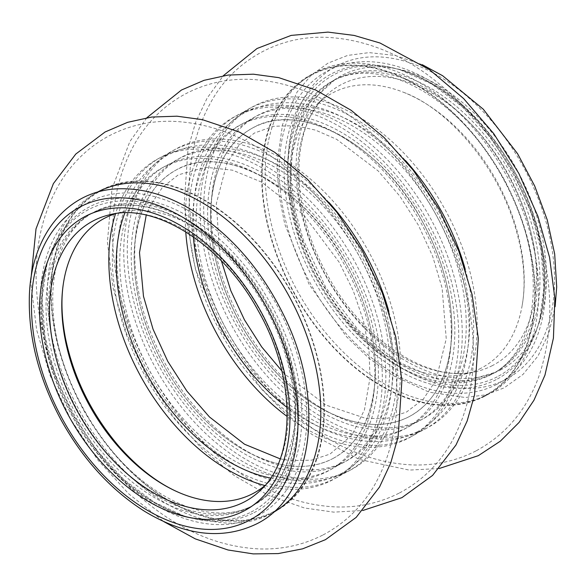 <?xml version="1.0" encoding="UTF-8"?>
<svg xmlns="http://www.w3.org/2000/svg" width="586" height="586" viewBox="0 0 586 586"><rect width="100%" height="100%" fill="white"/><g stroke="black" fill="none" stroke-linecap="round" stroke-linejoin="round"><path stroke-width="0.44" stroke-dasharray="2.93 2.2" d="M265.055 485.428A156.381 102.184 -118.8 0 0 269.26 481.589A156.381 102.184 -118.8 0 0 268.351 306.683A156.381 102.184 -118.8 0 0 121.192 212.132A156.381 102.184 -118.8 0 0 115.698 213.619M481.099 368.191A156.381 102.184 61.2 0 1 464.808 374.139A156.381 102.184 61.2 0 1 317.649 279.588A156.381 102.184 61.2 0 1 316.74 104.682A156.381 102.184 61.2 0 1 403.629 92.332A156.381 102.184 61.2 0 1 521.811 307.416A156.381 102.184 61.2 0 1 481.099 368.191M257.679 515.739A178.1 116.372 -118.8 0 0 220.929 233.909A178.1 116.372 -118.8 0 0 41.965 326.717A178.1 116.372 -118.8 0 0 257.679 515.739M253.972 512.699A173.654 113.472 -118.8 0 0 243.454 263.971A173.654 113.472 -118.8 0 0 47.005 263.978A173.654 113.472 -118.8 0 0 185.711 516.42A173.654 113.472 -118.8 0 0 253.972 512.699M251.072 512.083A171.72 112.204 -118.8 0 0 240.67 266.132A171.72 112.204 -118.8 0 0 46.411 266.139A171.72 112.204 -118.8 0 0 183.572 515.761A171.72 112.204 -118.8 0 0 251.072 512.083M249.724 507.264A166.842 109.018 -118.8 0 0 251.24 506.458A166.842 109.018 -118.8 0 0 266.432 307.731A166.842 109.018 -118.8 0 0 90.544 214.007A166.842 109.018 -118.8 0 0 74.715 411.584A166.842 109.018 -118.8 0 0 249.724 507.264M252.361 505.813A166.842 109.018 -118.8 0 0 253.87 505.007A166.842 109.018 -118.8 0 0 269.069 306.288A166.842 109.018 -118.8 0 0 93.174 212.564A166.842 109.018 -118.8 0 0 77.352 410.134A166.842 109.018 -118.8 0 0 252.361 505.813M96.998 192.34A182.737 119.405 -118.8 0 0 78.348 408.523A182.737 119.405 -118.8 0 0 270.41 514.025A182.737 119.405 -118.8 0 0 272.995 512.625M335.419 478.308A182.737 119.405 -118.8 0 0 297.717 189.146A182.737 119.405 -118.8 0 0 114.094 284.371A182.737 119.405 -118.8 0 0 335.419 478.308M273.926 512.098A182.737 119.405 -118.8 0 0 236.217 222.936A182.737 119.405 -118.8 0 0 52.593 318.161A182.737 119.405 -118.8 0 0 273.926 512.098M264.923 485.538A182.737 119.405 -118.8 0 0 331.91 480.234A182.737 119.405 -118.8 0 0 322.864 220.973A182.737 119.405 -118.8 0 0 115.537 213.67M273.669 511.622A182.195 119.053 -118.8 0 0 236.077 223.31A182.195 119.053 -118.8 0 0 52.996 318.257A182.195 119.053 -118.8 0 0 273.669 511.622M269.26 481.589L261.21 489.566A159.546 104.249 -118.8 0 0 260.279 311.115A159.546 104.249 -118.8 0 0 110.146 214.652L121.192 212.132M345.659 461.35A172.804 112.915 -118.8 0 0 310.009 187.901A172.804 112.915 -118.8 0 0 136.362 277.947A172.804 112.915 -118.8 0 0 345.659 461.35M270.615 478.073A172.804 112.915 -118.8 0 0 327.215 471.488A172.804 112.915 -118.8 0 0 321.458 229.815A172.804 112.915 -118.8 0 0 124.891 212.872M350.355 470.097A182.737 119.405 -118.8 0 0 312.646 180.935A182.737 119.405 -118.8 0 0 129.023 276.16A182.737 119.405 -118.8 0 0 350.355 470.097M185.747 231.822A182.737 119.405 61.2 0 1 375.414 153.386A182.737 119.405 61.2 0 1 408.339 438.24A182.737 119.405 61.2 0 1 287.25 416.543M328.98 202.463A182.737 119.405 -118.8 0 0 151.276 167.808A182.737 119.405 -118.8 0 0 165.67 384.995A182.737 119.405 -118.8 0 0 346.839 472.03A182.737 119.405 -118.8 0 0 388.833 311.386M411.848 436.306A182.737 119.405 61.2 0 1 190.523 242.37A182.737 119.405 61.2 0 1 374.146 147.145A182.737 119.405 61.2 0 1 411.848 436.306M342.151 463.277A172.804 112.915 -118.8 0 0 306.493 189.835A172.804 112.915 -118.8 0 0 132.846 279.881A172.804 112.915 -118.8 0 0 342.151 463.277M330.731 469.554A172.804 112.915 -118.8 0 0 295.073 196.105A172.804 112.915 -118.8 0 0 121.427 286.158A172.804 112.915 -118.8 0 0 330.731 469.554M500.319 370.11A167.318 109.333 -118.8 0 0 465.797 105.341A167.318 109.333 -118.8 0 0 297.666 192.53A167.318 109.333 -118.8 0 0 500.319 370.11M505.418 379.611A178.1 116.372 61.2 0 1 289.704 190.589A178.1 116.372 61.2 0 1 468.668 97.781A178.1 116.372 61.2 0 1 505.418 379.611M496.635 384.438A178.1 116.372 61.2 0 1 280.914 195.416A178.1 116.372 61.2 0 1 459.878 102.609A178.1 116.372 61.2 0 1 496.635 384.438M496.137 379.633A173.654 113.472 61.2 0 1 294.15 233.14A173.654 113.472 61.2 0 1 400.289 69.851A173.654 113.472 61.2 0 1 539.003 322.293A173.654 113.472 61.2 0 1 496.137 379.633M497.206 376.835A171.72 112.204 61.2 0 1 297.476 231.975A171.72 112.204 61.2 0 1 402.428 70.51A171.72 112.204 61.2 0 1 539.589 320.132A171.72 112.204 61.2 0 1 497.206 376.835M493.947 373.07A166.842 109.018 61.2 0 1 318.938 277.39A166.842 109.018 61.2 0 1 334.767 79.813A166.842 109.018 61.2 0 1 510.655 173.537A166.842 109.018 61.2 0 1 495.456 372.264A166.842 109.018 61.2 0 1 493.947 373.07M491.31 374.52A166.842 109.018 61.2 0 1 316.301 278.833A166.842 109.018 61.2 0 1 332.13 81.264A166.842 109.018 61.2 0 1 508.025 174.987A166.842 109.018 61.2 0 1 492.826 373.707A166.842 109.018 61.2 0 1 491.31 374.52M488.277 394.312A182.737 119.405 61.2 0 1 266.952 200.375A182.737 119.405 61.2 0 1 450.575 105.15A182.737 119.405 61.2 0 1 488.277 394.312M465.262 269.392A182.737 119.405 61.2 0 1 423.268 430.036A182.737 119.405 61.2 0 1 242.099 343A182.737 119.405 61.2 0 1 227.705 125.814A182.737 119.405 61.2 0 1 405.409 160.469M484.769 396.246A182.737 119.405 61.2 0 1 263.436 202.309A182.737 119.405 61.2 0 1 447.059 107.077A182.737 119.405 61.2 0 1 484.769 396.246M426.784 428.102A182.737 119.405 61.2 0 1 205.452 234.166A182.737 119.405 61.2 0 1 389.075 138.941A182.737 119.405 61.2 0 1 426.784 428.102M484.512 395.77A182.195 119.053 61.2 0 1 263.832 202.404A182.195 119.053 61.2 0 1 446.913 107.458A182.195 119.053 61.2 0 1 484.512 395.77M492.474 365.554A159.546 104.249 61.2 0 1 475.854 371.619A159.546 104.249 61.2 0 1 325.721 275.156A159.546 104.249 61.2 0 1 324.791 96.712A159.546 104.249 61.2 0 1 341.697 84.355A159.546 104.249 61.2 0 1 509.652 176.95A159.546 104.249 61.2 0 1 492.474 365.554M193.351 236.832A172.804 112.915 61.2 0 1 371.531 159.216A172.804 112.915 61.2 0 1 403.644 429.487A172.804 112.915 61.2 0 1 287.096 407.438M422.088 419.349A172.804 112.915 61.2 0 1 212.791 235.953A172.804 112.915 61.2 0 1 386.438 145.907A172.804 112.915 61.2 0 1 422.088 419.349M407.16 427.56A172.804 112.915 61.2 0 1 197.856 244.157A172.804 112.915 61.2 0 1 371.502 154.111A172.804 112.915 61.2 0 1 407.16 427.56M418.58 421.283A172.804 112.915 61.2 0 1 209.275 237.887A172.804 112.915 61.2 0 1 382.922 147.833A172.804 112.915 61.2 0 1 418.58 421.283M416.829 432.058L418.58 431.128C451.901 411.064 468.749 376.395 469.115 327.127C468.595 289.228 458.171 251.475 437.859 213.875C416.602 175.675 389.719 146.141 357.204 125.279C315.927 100.023 278.145 95.987 243.849 113.149C211.487 132.524 194.647 165.904 193.336 213.297C193.109 252.764 203.73 292.18 225.207 331.551C246.984 370.227 274.438 399.857 307.562 420.44C347.22 443.961 383.64 447.836 416.829 432.058M408.903 416.778C435.23 402.589 449.535 374.762 451.821 333.288C452.619 295.241 442.152 256.8 420.418 217.963C381.23 145.174 299.871 100.191 252.749 127.902C226.555 142.486 212.498 170.658 210.572 212.425C210.096 250.193 220.629 288.253 242.179 326.6C262.806 361.848 288.056 388.511 317.934 406.589C352.801 426.293 383.127 429.692 408.903 416.778C418.668 411.716 426.96 404.318 433.787 394.576C445.06 378.314 451.088 357.394 451.865 331.815C452.326 294.04 441.785 255.979 420.228 217.633C399.579 182.363 374.3 155.693 344.4 137.629C322.974 125.133 302.618 119.222 283.338 119.888C271.86 120.335 261.481 123.111 252.185 128.209C239.344 135.256 229.221 146.317 221.823 161.399C209.773 186.905 207.4 218.204 214.71 255.306C225.339 302.918 247.849 344.077 282.225 378.79C309.891 405.344 337.88 420.367 366.199 423.868C382.204 425.612 396.436 423.246 408.903 416.778M340.4 474.059L342.151 473.122C375.472 453.059 392.32 418.389 392.686 369.121C392.166 331.222 381.742 293.476 361.43 255.87C340.173 217.67 313.29 188.135 280.775 167.274C239.498 142.024 201.716 137.981 167.42 155.144C135.051 174.525 118.218 207.905 116.907 255.291C116.68 294.758 127.301 334.181 148.778 373.553C170.555 412.229 198.002 441.859 231.133 462.442C270.791 485.955 307.211 489.83 340.4 474.059M332.474 458.772C358.8 444.584 373.106 416.756 375.392 375.282C376.19 337.236 365.723 298.794 343.989 259.957C304.801 187.168 223.442 142.186 176.32 169.903C150.126 184.48 136.069 212.652 134.143 254.419C133.667 292.187 144.2 330.248 165.75 368.601C186.377 403.849 211.627 430.512 241.505 448.59C276.372 468.295 306.698 471.686 332.474 458.772C319.853 465.321 305.423 467.665 289.191 465.797C261.056 462.149 233.272 447.155 205.833 420.821C172.533 387.295 150.309 347.454 139.153 301.299C130.912 263.18 132.824 230.891 144.889 204.455C152.228 189.022 162.366 177.69 175.302 170.46C184.487 165.325 194.75 162.476 206.104 161.919C225.735 161.04 246.494 167.032 268.395 179.873C301.27 200.002 328.233 229.939 349.285 269.685C367.569 305.775 376.271 341.089 375.377 375.611C374.366 400.275 368.418 420.514 357.526 436.336C350.67 446.195 342.319 453.674 332.474 458.772M47.005 263.978L42.119 298.098L44.924 336.093L55.304 375.597L72.657 414.207L95.936 449.55L123.727 479.502L154.294 502.246L183.572 515.761C159.883 508.326 137.278 494.218 115.764 473.437C81.139 438.863 58.08 397.652 46.594 349.813C39.767 319.121 39.702 291.227 46.411 266.139L47.005 263.978M251.24 506.458C268.417 496.884 280.775 481.172 288.312 459.321C298.831 426.498 297.014 389.001 282.855 346.831C260.426 279.866 203.635 220.417 150.917 208.169C128.151 202.595 108.029 204.543 90.544 214.007L93.174 212.564C78.348 220.622 67.265 234.517 59.933 254.258C55.824 265.678 53.458 278.533 52.828 292.824C51.634 331.764 62.233 371.458 84.633 411.907C106.681 449.85 133.615 478.073 165.442 496.576C177.433 503.374 189.168 508.069 200.624 510.67C220.688 514.999 237.997 513.351 252.551 505.711L251.24 506.458M30.875 279.647L30.985 284.166L36.618 329.772L50.11 375.472L70.774 419.437L97.679 459.79L128.869 493.976L163.838 521.628M323.033 534.959C344.986 523.327 362.295 506.472 374.952 484.38C390.796 455.871 398.106 423.414 396.883 387.024C395.14 342.722 382.753 299.373 359.723 256.976C337.06 215.912 308.133 182.766 272.951 157.531C241.168 134.97 207.957 122.906 173.302 121.339C149.767 120.621 127.865 125.726 107.612 136.641C87.629 147.789 71.631 163.399 59.604 183.477C42.661 212.696 34.889 246.201 36.281 283.99C38.163 328.314 50.667 371.649 73.799 413.987C96.8 455.41 126.136 488.702 161.802 513.863C192.406 535.208 224.343 546.87 257.628 548.848C280.936 549.917 302.742 545.295 323.033 534.959M181.821 493.72L182.371 493.939M280.167 458.853L290.37 460.603L311.562 460.178L330.035 454.077L352.083 434.849L364.448 409.863L369.978 377.985L369.019 350.098L363.415 320.681L353.343 290.993L339.206 262.272L303.878 215.099L261.598 182.078L232.51 170.174L205.488 167.252L178.305 174.848L162.432 187.374L150.162 205.708L146.236 215.113M399.462 492.958C421.415 481.333 438.724 464.478 451.381 442.386C467.225 413.87 474.543 381.42 473.312 345.022C471.569 300.728 459.182 257.379 436.152 214.974C413.489 173.917 384.562 140.772 349.381 115.53C317.597 92.976 284.386 80.912 249.731 79.344C226.196 78.627 204.294 83.725 184.041 94.646C164.065 105.788 148.06 121.405 136.033 141.475C119.09 170.694 111.318 204.199 112.71 241.996C114.592 286.32 127.096 329.647 150.228 371.985C173.229 413.416 202.566 446.708 238.231 471.869C268.835 493.214 300.772 504.876 334.057 506.846C357.372 507.923 379.171 503.293 399.462 492.958M146.866 117.735L129.828 141.6L111.97 188.948L107.414 242.172L113.047 287.77L126.539 333.478L147.203 377.435L174.108 417.789L202.639 449.455L234.444 475.685L268.659 495.492L304.449 507.989L333.734 512.135L362.705 510.531M422.162 64.643L395.33 55.48L369.129 52.615L347.601 55.428L327.97 63.149L310.983 75.484L297.095 92.009L282.503 124.679L277.024 163.809L278.694 193.483L284.774 224.138L309.218 284.569L346.531 336.745L368.74 358.053L392.466 375.267L429.157 392.195L465.284 397.513L485.508 394.876L504.07 387.903L522.961 374.469L538.058 355.929L548.877 333.038L555.125 306.617M400.289 69.851L431.706 84.025L462.273 106.762L490.057 136.714L513.336 172.057L530.689 210.66L541.076 250.171L543.881 288.173L539.589 320.132C546.02 296.15 546.233 269.509 540.226 240.209C529.598 192.435 507.183 150.88 472.961 115.53C450.715 93.313 427.201 78.304 402.428 70.51L400.289 69.851M334.767 79.813L309.518 102.975L297.688 126.95L292.106 151.899L291.147 179.682L294.868 209.239L303.145 239.44L326.028 287.88L358.171 329.889L395.682 360.8L435.083 378.109L466.375 380.907L495.456 372.264L492.826 373.707C507.71 365.62 518.815 351.651 526.147 331.801C530.096 320.732 532.425 308.309 533.121 294.546C534.564 257.759 525.181 219.889 504.978 180.935C482.842 140.34 455.022 110.109 421.517 90.244C409.109 83.109 396.986 78.209 385.149 75.557C364.558 71.162 346.883 73.067 332.13 81.264L334.767 79.813M439.134 468.536L409.204 470.089L359.438 459.49L311.913 434.409L285.631 413.57L261.415 388.943L221.039 330.76L195.365 269.018L184.092 205.693L188.04 148.646L195.636 122.328L207.092 98.162L223.295 75.741M475.891 450.964C456.274 460.97 435.193 465.628 412.669 464.932C378.739 463.409 346.165 451.784 314.924 430.051C278.606 404.487 248.86 370.542 225.698 328.233C203.02 286.122 190.824 243.102 189.11 199.189C187.879 162.337 195.394 129.55 211.663 100.836C234.202 60.622 279.075 34.823 327.764 37.401C362.133 39.328 395.052 51.539 426.505 74.026C475.012 109.721 510.494 157.759 532.952 218.117C553.352 275.31 555.228 328.35 538.578 377.252C526.389 410.339 505.491 434.915 475.891 450.964M403.629 92.332C448.524 108.842 498.444 167.347 515.607 228.232C524.155 257.877 526.221 284.276 521.811 307.416M464.808 374.139L475.854 371.619C430.183 383.947 361.767 340.634 326.475 273.171C289.689 207.62 290.385 128.283 324.791 96.712L316.74 104.682M221.391 260.858L219.728 253.408L216.344 203.547L226.994 162.886L238.971 145.262L254.317 133.088L273.266 126.305L295.176 125.616L315.517 130.121L336.694 139.351L378.182 170.944L399.901 196.229L418.338 225.105L432.636 256.221L442.122 288.107L446.239 338.789L435.947 380.343L423.151 399.352L406.464 412.075L387.749 418.221L366.25 418.543L326.124 405.138L285.968 375.047L281.851 370.894"/><path stroke-width="0.88" d="M115.698 213.619A156.381 102.184 -118.8 0 0 64.189 278.855A156.381 102.184 -118.8 0 0 182.371 493.939A156.381 102.184 -118.8 0 0 252.691 493.698A156.381 102.184 -118.8 0 0 265.055 485.428M243.798 511.065A167.318 109.333 61.2 0 1 41.145 333.485A167.318 109.333 61.2 0 1 209.275 246.296A167.318 109.333 61.2 0 1 243.798 511.065M248.896 520.566A178.1 116.372 -118.8 0 0 212.147 238.736A178.1 116.372 -118.8 0 0 33.182 331.544A178.1 116.372 -118.8 0 0 248.896 520.566M272.995 512.625A182.737 119.405 -118.8 0 0 288.715 295.49A182.737 119.405 -118.8 0 0 96.998 192.34M115.537 213.67A182.737 119.405 -118.8 0 0 264.923 485.538M244.303 501.924A159.546 104.249 -118.8 0 0 261.21 489.566C296.098 457.622 296.223 376.652 258.199 310.69C222.592 244.487 155.246 202.536 110.146 214.652A159.546 104.249 -118.8 0 0 93.526 220.717A159.546 104.249 -118.8 0 0 76.348 409.321A159.546 104.249 -118.8 0 0 244.303 501.924M124.891 212.872A172.804 112.915 -118.8 0 0 146.603 373.582A172.804 112.915 -118.8 0 0 270.615 478.073M287.25 416.543A182.737 119.405 61.2 0 1 185.747 231.822M388.833 311.386A182.737 119.405 -118.8 0 0 328.98 202.463M405.409 160.469A182.737 119.405 61.2 0 1 465.262 269.392M287.096 407.438A172.804 112.915 61.2 0 1 193.351 236.832M256.338 524.023C222.731 540.05 185.623 535.897 145.02 511.578C110.937 490.123 82.816 459.321 60.658 419.18C39.247 379.091 28.795 339.155 29.3 299.373C29.747 236.114 67.5 189.139 120.364 188.765C145.013 188.37 170.021 196.171 195.402 212.169C232.29 236.217 261.744 270.564 283.741 315.195C325.479 398.641 314.396 495.859 256.338 524.023M163.838 521.628L195.306 538.886L228.02 549.99L253.218 553.895L278.269 553.58L302.596 548.84L325.472 539.662L356.163 517.401L379.545 487.017L390.716 463.013L398.106 436.929L401.901 380.461L395.697 336.694L382.321 292.963L362.404 250.896L336.76 212.147L307.467 179.331L274.68 152.272L239.33 132.048L202.36 119.654L176.928 116.189L151.708 117.046L127.616 122.32L105.062 131.996L75.784 154.045L53.399 183.594L36.01 228.862L30.875 279.647M64.189 278.855C60.827 296.304 61.252 316.088 65.471 338.203C73.763 378.036 91.555 414.046 118.855 446.239C139.3 469.349 160.476 485.252 182.371 493.939M146.236 215.113L139.497 252.566L143.467 296.223L153.034 329.178L167.757 361.35L186.905 391.126L209.51 417.005L244.56 444.239L280.167 458.853M362.705 510.531L401.901 497.661L432.593 475.407L455.974 445.023L467.145 421.019L474.535 394.927L478.33 338.466L472.126 294.692L458.75 250.962L438.833 208.902L413.189 170.152L383.896 137.329L351.109 110.278L315.759 90.054L278.79 77.652L253.357 74.188L228.137 75.052L204.045 80.326L181.492 90.002L146.866 117.735M555.125 306.617L556.7 286.935L554.678 253.98L547.251 219.918L534.725 186.055L517.592 153.715L483.274 109.208L442.62 75.719L422.162 64.643M223.295 75.741L257.034 48.492L291.169 35.402L327.984 32.105L354.12 35.424L380.014 43.012L429.575 69.712L463.629 98.58L493.749 133.63L518.837 173.419L537.933 216.329L549.58 257.466L554.861 298.486L553.418 338.137L544.929 375.208L533.985 400.194L519.064 422.433L500.349 441.17L478.33 455.666L439.134 468.536M281.851 370.894L261.693 346.912L244.443 319.817L230.825 290.737L221.391 260.858"/></g></svg>
